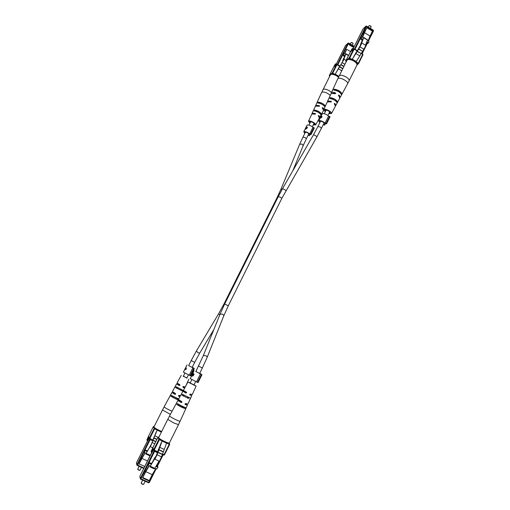 <?xml version="1.0" encoding="UTF-8"?>
<svg xmlns="http://www.w3.org/2000/svg" width="510" height="510" viewBox="0 0 510 510"><rect width="100%" height="100%" fill="white"/><g stroke="black" fill="none" stroke-linecap="round" stroke-linejoin="round"><path stroke-width="0.76" d="M334.426 93.559L335.102 93.521M319.062 106.182L318.406 106.278M334.84 74.74L344.078 59.211L334.84 74.74L338.481 76.863L334.796 74.779M346.054 60.371L344.078 59.211M344.938 64.292L342.267 62.724M343.931 66.306L341.088 64.642M343.823 66.523L340.961 64.853M342.816 68.538L339.787 66.765M342.707 68.754L339.666 66.976M341.706 70.762L338.493 68.888M339.105 75.977L338.481 76.863M352.308 45.199L353.079 43.662L352.423 42.77L351.224 42.457L350.293 44.007M351.371 42.445L352.99 43.254M342.656 61.799L342.688 60.639L345.831 53.716L348.572 55.329M343.51 60.218L342.548 61.735M348.432 55.609L345.818 54.066L343.459 60.193M345.818 54.066L345.831 53.716M342.981 55.258L343.957 53.391L342.981 55.258L343.727 55.692M344.428 56.425L343.619 55.947M345.028 55.666L343.408 54.717M350.587 51.593L346.666 49.279L344.766 53.869L343.957 53.391M344.537 53.735L346.666 49.279M338.5 77.214L336.619 75.843C333.451 74.205 331.366 73.893 330.372 74.906L323.168 89.416C324.373 88.772 326.387 89.193 329.205 90.684L331.538 92.469M309.882 123.286L308.582 121.144C309.742 120.009 316.602 123.681 315.671 124.931L313.229 124.963M312.082 113.915L312.216 113.207L315.295 113.488L315.556 114.087L311.833 114.042L308.448 121.31M315.658 106.016L315.837 105.302L319.292 105.615L319.553 106.214L315.454 106.131L312.063 113.398M315.671 124.931L319.394 118.09L318.265 115.63L318.82 115.496L319.827 117.287L319.407 117.587M319.827 117.287L323.538 110.472L322.25 107.763L322.811 107.629L323.984 109.076M321.383 113.972C320.038 111.958 317.755 110.657 314.542 110.071L321.383 113.972L320.943 114.775C319.604 112.786 317.341 111.492 314.166 110.906L314.542 110.071M325.386 105.984C323.633 103.842 321.217 102.561 318.132 102.14L325.278 106.233M318.132 102.14L317.755 102.969C320.886 103.422 323.302 104.722 324.991 106.864M313.274 113.883L315.295 113.488M313.42 124.58L314.657 124.414C313.695 122.655 311.999 121.75 309.57 121.699L310.074 122.904M318.82 115.496L318.361 115.84L318.712 116.611M322.811 107.629L322.301 108.018L322.728 108.757M317.144 105.959L319.292 105.615M161.236 432.41L161.485 431.46L157.38 429.522L156.321 431.983M156.194 431.925L150.386 446.76L157.38 429.522M150.386 446.76L152.751 447.774L152.388 448.704L157.934 437.197L152.751 447.837M152.375 442.654L154.677 443.732M153.198 440.544L155.684 441.705M153.287 440.315L155.792 441.488M154.109 438.211L156.799 439.473M154.192 437.982L156.908 439.257M155.008 435.891L157.909 437.255M139.102 466.306L137.681 469.194L138.905 470.016L139.976 470.284L141.429 467.377M139.938 470.316L138.771 470.194L137.681 469.194M151.495 443.955L145.732 453.919L151.636 444.019M150.182 455.532L149.883 455.851L145.732 453.919M147.262 450.744L145.375 450.1L144.33 452.274L145.254 452.708L141.958 458.433L147.466 460.983M145.375 450.1L144.33 452.274M145.28 450.63L147.129 451.49M145.025 452.599L141.907 458.018M141.831 457.986L138.943 464.285L141.958 458.433M170.365 414.388L162.48 409.957L153.95 426.972C154.16 427.622 155.983 428.795 159.432 430.491L161.702 431.466M181.388 389.991L180.999 389.78M177.448 388.014L176.925 387.778M177.257 398.775L176.67 398.45M173.113 396.678L172.405 396.366L172.514 397.041L177.384 399.387L177.843 398.986M186.902 377.955L183.364 376.195M184.645 388.002L183.09 387.409L182.899 386.758L184.722 387.874M178.64 395.46L180.132 396.34M181.228 375.347L177.066 382.997L179.826 384.706L179.934 385.318L179.233 385.534L176.575 383.896L172.405 391.578L175.497 393.561L175.58 394.147L174.879 394.364L171.915 392.483L174.337 393.121M176.575 383.896L178.328 384.502L178.972 384.234M179.934 396.71L178.615 396.136L178.557 395.581L179.208 395.307L180.432 395.792M182.899 386.758L183.549 386.478L185.149 387.084M176.964 387.689L177.091 388.365L175.574 387.625L182.911 391.215L185.232 391.776M175.574 387.625L176.071 386.72L186.437 392.126L186.558 392.783L185.799 393.019L182.911 391.208L178.436 399.47L181.802 401.67L181.891 402.301L181.139 402.537L177.913 400.446L180.457 401.102M183.555 390.399L183.434 390.819M172.514 397.041L170.856 396.244C173.993 398.106 176.721 399.419 179.035 400.178L177.384 399.387M170.856 396.244L171.334 395.32L178.691 399.005M181.668 389.71L180.948 389.882M177.397 388.116L176.893 387.906M177.48 398.514L176.6 398.584M173.049 396.812L172.342 396.525M182.86 386.867L183.594 387.39L183.09 387.409M178.557 395.581L179.38 396.2L178.755 396.238M174.879 394.364L173.304 393.216L173.942 393.14M179.233 385.534L177.824 384.553L178.328 384.502M179.144 384.425L178.506 384.712M183.332 376.259L186.87 378.025M179.042 385.324L179.762 385.126M174.688 394.115L175.402 393.918M177.091 388.365L181.566 390.526L182.044 390.15M161.083 443.018L154.906 459.191L159.4 461.282L161.53 456.845L166.795 442.553L162.365 440.442L161.236 443.101M154.906 459.191L157.048 454.754L162.365 440.442M157.048 454.754L161.53 456.845M157.921 452.453L162.397 454.537M158.017 452.204L162.492 454.289M158.891 449.916L163.353 452M158.98 449.667L163.442 451.752M159.853 447.385L164.303 449.469M142.666 480.095L141.168 483.097L142.494 484.06L143.635 484.328L145.171 481.242M143.59 484.366L142.347 484.251L141.168 483.155M156.092 456.138L154.753 457.795L149.863 466.828L156.251 456.214M150.335 466.28L154.81 468.352L159.024 461.104M154.81 468.352L154.339 468.888L149.863 466.828M149.086 465.4L145.65 471.144L142.564 477.991L145.803 471.667L152.248 474.638L155.818 468.511L156.806 468.97L157.832 467.211L157.915 466.618L156.379 465.649M151.508 463.392L149.481 462.71L148.365 465.069L149.36 465.528L145.803 471.667M149.481 462.71L148.365 465.069M155.971 466.35L157.832 467.211M149.385 463.303L151.374 464.221M142.845 477.596L149.309 480.56L152.248 474.638M149.309 480.56L149.022 480.956L142.583 477.991L149.022 480.956M167.79 419.271L158.642 437.606C158.852 438.351 160.828 439.639 164.571 441.481C167.376 442.763 168.982 443.26 169.384 442.973L178.494 424.62L173.77 422.988L167.815 419.405L169.575 416.013C169.989 417.04 180.113 421.98 180.132 421.164L187.406 405.189L185.296 404.538L185.085 403.837L185.787 403.531L187.865 404.181L191.76 395.626L189.949 395.02L189.739 394.326L190.434 394.026L192.219 394.619L196.101 386.102L187.935 382.073L190.198 382.902M188.075 397.743L187.674 397.519M183.861 395.62L183.319 395.371M183.651 407.19L183.039 406.853M179.22 404.946L178.481 404.621M193.998 384.795L196.101 386.102M189.758 394.294L191.76 395.626M185.213 403.665L187.406 405.189M187.897 382.003L183.472 390.316M183.345 395.314L183.492 396.04L181.86 395.256L188.292 398.361L188.802 397.947M181.86 395.256L182.376 394.268L190.377 398.138L189.918 399.145M178.462 404.659L178.576 405.386L176.798 404.532C180.208 406.578 183.135 407.987 185.583 408.752L183.81 407.898L184.295 407.464M176.798 404.532L177.333 403.557C180.712 405.577 183.613 406.974 186.042 407.739L185.583 408.752M188.362 397.443L187.616 397.641M183.804 395.734L183.275 395.518M183.3 407.203L182.962 406.999M179.144 405.093L178.404 404.8M189.707 394.415L190.447 394.969L189.949 395.02M185.105 403.799L185.94 404.456L185.066 404.239L185.296 404.538M181.139 402.537L179.405 401.249L180.272 401.402L180.049 401.115M185.799 393.019L184.25 391.922L184.754 391.827M185.646 391.75L184.964 392.069M190.16 382.978L193.959 384.871M185.589 392.77L186.36 392.56M180.916 402.243L181.688 402.033M183.492 396.04L188.292 398.361M178.576 405.386L183.81 407.898M324.258 122.961L323.716 124.057L324.628 125.199L325.412 123.63M326.508 123.892L326.107 123.388L329.613 116.331L330.015 116.841L326.508 123.892L324.602 123.433C323.091 121.801 321.466 121.061 319.706 121.214L320.038 122.26M329.613 116.331L328.58 116.089C326.215 114.119 324.137 113.316 322.339 113.685L321.204 115.846L322.097 116.72L321.804 117.306L320.006 118.371L318.693 120.883L319.853 122.636M328.58 116.089L325.074 123.139C322.696 121.189 320.618 120.379 318.833 120.717L318.693 120.883M321.427 116.178L319.853 118.581M321.504 116.248L321.612 116.643L320.988 116.286L319.948 118.365M323.404 124.504L324.628 125.199M326.107 123.388L325.074 123.139M321.007 116.363L321.657 116.975L320.223 117.931L321.007 116.363L321.663 116.739L321.644 117.345M308.92 133.798L308.454 134.736L309.34 135.775L310.029 134.398M310.985 134.64L310.59 134.181L313.892 127.576L314.275 128.042L310.985 134.64L309.226 134.194C307.772 132.702 306.255 132.007 304.668 132.115L305.005 133.04M313.892 127.576L312.936 127.341C310.692 125.524 308.76 124.771 307.141 125.071L305.936 127.392L307.453 127.207L307.052 128.01L305.477 129.228L305.273 128.864L303.73 131.784L304.84 133.371M312.936 127.341L309.64 133.939C307.383 132.141 305.452 131.382 303.845 131.65L303.73 131.784M305.515 128.807L305.936 127.392M308.167 135.105L309.34 135.775M310.59 134.181L309.64 133.939M306.975 127.583L307.434 127.251M305.796 129.157L305.273 128.864M306.733 128.526L307.154 127.685L305.968 127.564L305.547 128.839L306.822 127.5M306.905 128.189L306.574 128.004M306.025 129.068L305.662 128.858M305.822 127.659L305.305 128.686M201.954 374.735L201.386 374.493L197.472 382.372L198.046 382.608L201.954 374.735L195.878 371.503M201.386 374.493L195.904 371.452M194.125 370.719L192.825 373.32L194.093 374.104L193.615 375.067L191.989 376.144L191.919 375.347L190.249 378.618L196.509 381.85L200.424 373.977M199.735 373.428L200.927 374.187M199.697 373.333L201.029 373.983M197.472 382.372L196.509 381.85M192.627 373.792L193.526 374.238L192.608 373.76L191.683 375.615L192.608 373.76M193.188 375.73L193.826 374.493L192.71 373.862L192.194 375.692L193.443 374.308L192.71 373.862M193.526 375.092L193.143 374.907M193.826 374.493L193.443 374.308M192.85 376.017L192.213 375.704L192.85 376.017M194.304 368.577L193.768 368.341L190.115 375.666L190.651 375.889L194.304 368.577L188.668 365.594M193.768 368.341L188.687 365.549M192.876 367.869L189.223 375.188L183.39 372.147L184.639 369.756L186.067 369.348L186.367 368.743L185.901 367.232L187.042 364.86M185.908 367.181L184.639 369.756M192.283 367.398L193.411 368.099M192.219 367.302L193.5 367.927M190.115 375.666L189.223 375.188M186.252 368.558L185.819 369.355M185.678 367.678L185.978 368.915L184.862 369.304L185.927 367.799M185.181 369.463L184.862 369.304M351.906 59.874L361.59 43.433L360.009 46.875L351.906 59.874L355.795 62.163L351.862 59.919M360.009 46.875L363.923 49.196L365.848 45.441L361.941 43.114M363.923 49.196L362.635 51.268L358.728 48.954M362.635 51.268L358.594 49.177M362.495 51.491L361.214 53.556L357.312 51.249M361.214 53.556L357.178 51.472M361.08 53.779L359.799 55.845L355.903 53.537M359.799 55.845L355.795 62.163M370.387 28.401L371.146 26.871L370.47 25.902L369.195 25.576L368.239 27.113M369.342 25.557L371.044 26.405M360.404 45.919L360.366 44.727L363.662 37.389L367.493 39.844M361.329 44.217L360.283 45.849M363.668 37.74L367.544 40.048L363.668 37.74L361.271 44.179M367.544 40.048L365.479 45.218M367.57 39.888L363.662 37.389M360.627 39.015L361.666 37.026L360.627 39.015L361.411 39.487M366.435 42.827L367.939 43.376L368.424 42.783L368.979 41.386L368.124 40.877L370.05 36.025L364.484 32.697L362.527 37.542L361.666 37.026M362.157 40.284L361.297 39.774M362.827 39.448L361.106 38.422M368.424 42.783L366.83 41.833M362.266 37.383L363.789 33.348L366.964 27.534L364.484 32.697M367.022 27.572L372.574 30.836L370.05 36.025M356.911 65.108C357.249 63.935 356.216 62.59 353.8 61.06C350.389 59.294 348.113 59.001 346.985 60.186L339.367 75.627C340.731 74.874 342.918 75.302 345.927 76.895C348.356 78.419 349.414 79.732 349.101 80.841L356.911 65.108M325.208 111.881L323.869 109.491C325.201 108.209 332.494 112.111 331.449 113.545L328.797 113.666M327.528 101.79L327.732 101.018L331.105 101.26L331.385 101.898L327.324 101.911L323.697 109.701M331.334 93.355L331.576 92.578C332.271 92.112 333.534 92.202 335.363 92.845L335.644 93.489L334.917 93.732L331.175 93.464L327.541 101.254M331.449 113.545L335.408 106.239L334.273 103.555L334.86 103.422L335.873 105.385L339.813 98.105L338.519 95.153L339.112 95.013L340.278 97.251L339.883 97.601M335.873 105.385L335.446 105.717M337.543 101.841C336.186 99.616 333.75 98.22 330.25 97.639L337.543 101.841L337.078 102.695C335.72 100.502 333.31 99.112 329.849 98.532L330.25 97.639M341.968 93.738C340.559 91.252 337.926 89.728 334.069 89.167L335.669 90.091C337.798 90.557 339.367 91.468 340.374 92.814L341.968 93.738L341.502 94.586C340.1 92.132 337.486 90.621 333.667 90.053L334.069 89.167M328.912 101.7L331.105 101.26M329.014 113.22L330.359 112.997C329.383 111.052 327.573 110.084 324.921 110.09L325.425 111.441M334.86 103.422L334.337 103.81L334.688 104.563M339.112 95.013L338.532 95.459L338.927 96.141M333.075 93.234L334.789 93.298L335.363 92.845M224.693 303.979L220.084 314.128L222.672 314.166L223.858 315.639L228.308 305.783L224.693 303.979L278.281 196.618L280.525 197.274L281.813 198.377L317.067 136.597L324.201 122.91M278.281 196.618L282.623 188.522L286.046 190.491M282.623 188.522L313.586 134.595L317.067 136.597M313.586 134.595L317.909 126.537L320.299 127.022L321.51 128.322M223.858 315.639L207.251 357.108L205.983 355.68L203.343 355.546L195.808 371.643M207.251 357.108L202.355 367.984L198.569 366.097M308.856 133.728L306.338 138.765L305.171 137.566L302.978 137.082L299.67 144.26L302.175 144.081L303.157 145.701L292.746 170.895M224.629 304.107L224.005 303.89L218.752 313.529L219.733 315.008M193.201 361.628L194.712 362.317L199.837 352.92L198.007 352.824L196.452 350.893L191.186 360.564L193.201 361.628M278.052 197.083L277.344 197.07L224.005 303.89M282.247 189.184L280.761 189.643L299.67 144.26M338.914 76.283L335.268 74.16M337.008 64.553L339.666 66.109M337.25 64.649L347.998 43.216L345.544 45.537L336.358 63.884L345.748 45.345M336.396 63.871L336.205 64.795M334.611 74.887L332.418 73.606L331.627 74.307M329.906 75.831L329.689 76.264M334.783 66.083L336.358 64.694L336.912 64.795L332.769 73.077L334.993 74.371M334.375 66.058L335.134 64.26L334.088 66.345M333.4 67.403L334.114 66.294M333.565 67.192L329.326 75.531L332.214 72.968L336.447 64.572L334.267 66.587M336.632 71.629L339.105 67.212M339.539 66.332L337.008 64.509L336.447 64.572L339.685 66.077M345.85 53.913L348.502 55.475L345.799 53.869M353.755 47.513L348.967 44.676M349.063 44.453L353.863 47.296M348.642 43.082L354.297 46.429M354.189 46.646L348.553 43.305L337.824 64.732L339.794 65.886M336.492 64.222L335.484 63.903L335.943 64.12L335.108 65.79M336.039 63.877L336.594 63.693M336.504 63.814L335.35 64.062M329.301 75.595L329.486 76.137M332.214 72.968L332.418 73.606L332.769 73.077L332.214 72.968M347.998 43.216L348.642 43.025L347.998 43.216M329.677 76.296L329.307 75.556L335.108 64.311M337.276 64.63L337.741 64.936M345.519 45.594L348.642 43.025L354.316 46.391M330.219 95.37C327.031 92.641 324.233 91.59 321.823 92.214L322.983 89.645M157.392 429.547L161.498 431.486M157.252 430.134L161.364 432.072M152.554 440.774L150.157 439.652L150.405 439.276L149.519 438.861L149.787 438.479L152.821 439.9M149.258 438.562L148.761 436.758L149.29 438.166L154.135 428.496L153.325 426.653L148.544 436.19L146.957 439.703L147.46 441.246L136.482 462.85L136.954 464.718L149.659 439.339L149.468 438.829M149.137 438.243L148.002 440.506L147.511 440.194L148.869 437.529M147.46 441.246L148.002 440.506M154.6 427.737L157.303 429.407M147.486 440.812L147.02 439.881L148.761 436.758M155.913 433.015L153.28 438.836M157.144 429.994L154.632 428.808L149.787 438.479L149.29 438.166L149.277 438.6M146.166 453.403L150.291 455.315M145.885 453.709L150.042 455.64M150.169 455.545L146.007 453.613M139.211 463.921L144.725 466.471M149.691 438.938L150.157 439.652L137.445 465.05L136.954 464.718L137.184 465.42L143.743 468.441L137.196 465.42L137.445 465.05L143.941 468.046M148.557 436.171L153.325 426.64L154.007 426.392L153.338 426.634M154.823 428.241L154.135 428.496L154.632 428.808L154.823 428.241M148.493 436.464L146.969 439.684M150.431 439.282L149.519 438.861M136.444 463.233L136.903 465.069M147.409 441.042L136.482 462.838M146.957 439.703L146.937 440.13L146.957 439.703M149.041 437.988L148.219 437.497M162.48 409.957L164.143 406.916C165.476 408.089 168.121 409.524 172.074 411.232M182.937 391.189L181.566 390.526M162.378 440.474L166.795 442.553M162.231 441.118L166.655 443.196M162.416 454.486L163.755 455.111L162.422 454.48M153.631 450.202L153.057 448.143L153.905 450.515L157.348 452.121L153.931 450.521L154.205 450.12L157.507 451.662M162.888 455.169L157.341 466.35L163.206 454.856M151.119 451.261L152.401 448.698L151.107 451.286L151.655 452.963L139.855 476.251L140.358 478.826L148.582 482.804L149.322 482.524L156.188 468.684L149.322 482.524L148.869 482.415L155.512 469.041M157.22 452.587L154.594 451.363L140.932 478.775L140.403 478.412L154.058 451.018L153.861 450.496M153.459 449.743L152.241 452.185L151.712 451.841L153.172 448.966M151.655 452.963L152.241 452.185M159.356 438.485L159.617 439.065L162.276 440.315M166.764 442.425L169.416 443.674L169.122 443.075M158.648 436.93L158.814 437.261M162.11 440.952L159.407 439.684L154.205 450.12L153.669 449.775L158.871 439.346L157.934 437.197L158.674 436.936L157.934 437.197M151.674 452.497L151.712 451.841L151.183 451.497L153.057 448.143M169.645 444.433L164.488 454.837L164.048 454.71L169.218 444.293L166.687 443.101M160.88 444.038L157.979 450.553M162.62 454.047L164.048 454.71L163.755 455.111L164.488 454.837L169.658 444.427L169.218 444.293L169.416 443.674L169.658 444.427L169.244 443.062M150.029 466.599L154.505 468.664M154.645 468.575L150.169 466.503M156.933 466.165L159.369 461.263M161.421 457.126L162.327 454.971M140.932 478.775L148.869 482.415L148.582 482.804L140.652 479.17L140.932 478.775M149.302 482.536L148.608 482.804M162.728 454.633L162.46 455.035L163.245 454.875M159.617 439.065L158.871 439.346L159.407 439.684L159.617 439.065M163.774 455.111L164.475 454.85M154.096 450.611L154.594 451.363L154.861 450.961M139.816 476.659L140.352 478.788M139.874 476.219L151.591 452.727M153.357 449.463L152.464 448.928M356.273 61.525L352.384 59.236M354.201 49.011L357.057 50.7M361.437 53.295L362.706 54.347L361.271 53.499M368.29 40.456L373.25 30.46L366.435 26.373L355.049 49.215L354.456 49.107L365.829 26.284L363.031 28.942L353.29 48.463M353.353 48.45L353.162 49.419M362.999 29.006L365.919 26.163L366.524 26.087L365.829 26.284L366.524 26.087L373.339 30.173L373.524 30.842L368.437 41.061L373.524 30.842L373.339 30.173L366.524 26.15M361.59 53.085L362.183 53.684L367.449 43.076L362.208 53.62M357.006 64.521L357.937 63.744L355.604 62.373M351.651 60.046L349.312 58.663L348.406 59.466M346.507 61.149L346.22 61.716M356.069 61.837L358.326 63.17L362.706 54.347L362.98 54.717L358.619 63.501M351.639 50.802L353.5 49.151L354.099 49.253L349.694 58.083L352.072 59.485M351.199 50.777L351.976 48.883L350.867 51.108M350.109 52.256L350.899 51.045M350.293 52.026L345.793 60.913L349.095 57.981L353.596 49.024L351.109 51.325M353.736 56.706L356.49 51.829M356.93 50.93L354.195 48.954L353.596 49.024L357.076 50.662M372.485 31.123L366.932 27.795M354.966 49.406L357.185 50.477M361.839 53.48L364.076 48.947M365.823 45.422L367.092 42.865M353.468 48.807L352.372 48.482L352.875 48.705L351.989 50.484M352.971 48.463L353.558 48.265M353.462 48.386L352.212 48.667M345.761 60.99L345.952 61.557M349.095 57.981L349.312 58.663L349.694 58.083L349.095 57.981M346.201 61.761L345.767 60.945L351.951 48.941M353.283 48.469L363.247 28.738M357.937 63.744L358.606 63.533L358.326 63.17L357.937 63.744M373.339 30.243L373.53 30.778M362.801 54.111L362.992 54.659M340.278 97.251L347.565 83.806C349.031 81.727 339.756 76.717 337.939 78.61L339.137 75.907M317.909 126.537L320.605 121.119M324.309 113.685L326.145 109.994M330.142 101.974L330.327 101.598M331.691 98.864L331.863 98.513M220.084 314.128L203.343 355.546M191.856 379.574L190.032 383.227M185.793 391.75L185.347 392.636M184.053 395.237L183.619 396.117M181.069 401.23L180.642 402.09M179.322 404.73L178.902 405.577M202.355 367.984L199.595 373.537M195.655 381.467L193.838 385.126M187.865 397.137L187.425 398.017M183.141 406.636L182.72 407.484M228.308 305.783L281.813 198.377M327.898 115.47L329.734 111.779M335.274 100.642L335.446 100.291M312.318 126.792L314.052 123.318M319.241 112.933L319.419 112.57M213.894 329.447L199.837 352.92M194.712 362.317L192.136 367.474M188.458 374.837L186.762 378.242M181.19 389.385L180.782 390.207M176.791 398.202L176.39 398.998M191.186 360.564L188.604 365.715M184.92 373.078L183.224 376.476M179.265 384.387L178.851 385.216M177.646 387.619L177.238 388.442M174.866 393.184L174.458 393.988M173.241 396.436L172.839 397.233M218.752 313.529L196.452 350.893M302.978 137.082L305.496 132.052M308.971 125.116L310.705 121.641M314.447 114.17L314.638 113.781M315.9 111.257L316.085 110.893M306.338 138.765L303.157 145.701M280.761 189.643L277.344 197.07M353.883 47.258L349.063 44.402M315.671 105.513L321.631 92.463M136.909 465.101L137.184 465.42M171.915 392.483L164.124 406.814M188.866 379.153L185.723 386.025M183.676 390.494L183.319 391.266M179.252 400.165L179.01 400.694M140.358 478.826L140.652 479.17M152.809 447.474L152.745 447.793M177.913 400.446L169.556 415.886M178.494 424.62L180.132 421.164M305.987 129.081L305.547 128.839M185.774 367.385L184.709 369.514M361.462 53.257L362.795 54.047L362.98 54.717L358.606 63.533L356.968 64.968M372.574 30.836L367.022 27.508M331.372 92.839L337.703 78.916M349.101 80.841L347.565 83.806"/></g></svg>
